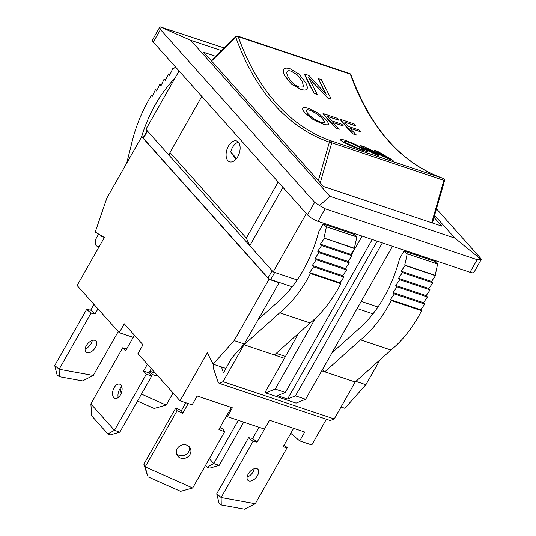 <?xml version="1.0" encoding="UTF-8"?>
<svg xmlns="http://www.w3.org/2000/svg" width="536" height="536" viewBox="0 0 536 536"><rect width="100%" height="100%" fill="white"/><g stroke="black" fill="none" stroke-linecap="round" stroke-linejoin="round"><path stroke-width="0.8" d="M147.521 475.573L143.842 464.156L145.182 466.863L147.521 475.573M148.191 476.926L180.605 491.351L192.672 488.001L145.182 466.863L177.068 410.73L175.728 408.03L143.842 464.156M231.351 407.454L218.902 429.356L224.557 431.875L192.672 488.001M219.861 427.674L223.217 429.168L224.557 431.875M185.811 402.744L181.376 410.543L182.722 413.249L177.068 410.73M181.376 410.543L175.728 408.03M176.418 453.469A7.471 6.747 153.6 0 0 188.679 451.727A7.471 6.747 153.6 0 0 189.463 446.99M190.019 454.434A7.471 6.747 -26.4 0 1 183.299 458.474A7.471 6.747 -26.4 0 1 176.92 454.903A7.471 6.747 -26.4 0 1 180.612 445.543A7.471 6.747 -26.4 0 1 190.307 448.257A7.471 6.747 -26.4 0 1 190.019 454.434M188.23 403.554L182.722 413.249M147.393 364.225L143.527 371.033L146.335 374.182L114.449 430.308L119.85 432.117L110.563 434.857L107.863 433.952L114.449 430.308L90.865 403.883L91.763 415.916L107.863 433.952M143.527 371.033L148.928 372.842L151.735 375.991L146.335 374.182M90.865 403.883L122.751 347.757L126.61 349.05M122.751 347.757L125.558 350.906L134.462 335.235M121.846 386.778A7.471 4.375 -71.5 0 0 118.242 397.531M120.52 394.811A7.471 4.375 108.5 0 1 114.965 398.335A7.471 4.375 108.5 0 1 113.19 389.86A7.471 4.375 108.5 0 1 119.716 384.165A7.471 4.375 108.5 0 1 120.52 394.811M119.85 432.117L151.735 375.991M151.326 368.634L148.928 372.842M59.148 369.257L59.275 376.694L82.591 380.928L93.304 375.461L59.148 369.257L91.033 313.131L86.631 309.406L54.746 365.532L59.148 369.257M54.746 365.532L57.077 374.832L59.275 376.694M93.974 304.374L90.698 310.143L95.1 313.868L91.033 313.131M90.698 310.143L86.631 309.406M86.303 345.68A7.471 4.275 -49.7 0 1 95.743 340.816A7.471 4.275 -49.7 0 1 94.169 349.278A7.471 4.275 -49.7 0 1 86.082 352.212A7.471 4.275 -49.7 0 1 86.303 345.68M85.15 348.856A7.471 4.275 130.3 0 0 92.272 340.447M118.242 331.57L93.304 375.461M97.961 308.837L95.1 313.868M393.116 160.418L389.592 159.232L365.485 147.923L379.133 155.728L376.198 154.75L360.447 145.524L364.909 147.018L386.818 157.718L374.43 150.207L377.364 151.192L393.116 160.418L389.592 159.232M385.692 157.209A350.35 205.174 108.5 0 1 374.396 150.288L374.43 150.207M379.133 155.728L376.165 154.83A350.35 205.174 108.5 0 1 360.406 145.604L360.447 145.524M389.558 159.319L366.188 148.378M322.732 118.891L324.816 122.523L320.99 122.262C316.327 120.721 312.126 117.994 308.381 114.088C306.686 112.151 306.029 110.852 306.418 110.195C306.793 109.538 308.106 109.585 310.357 110.349L316.897 113.706L322.732 118.891L316.856 113.779L310.317 110.423C308.066 109.659 306.753 109.605 306.378 110.269M324.796 122.563L322.692 118.965M318.216 113.21L326.009 119.99C328.159 122.389 328.923 123.896 328.313 124.52C327.596 125.123 325.674 124.888 322.545 123.823L313.058 119.414L305.105 112.989C302.974 110.543 302.271 108.915 302.987 108.111C303.738 107.341 305.708 107.481 308.904 108.533L318.216 113.21M328.414 124.392L328.267 124.593C327.556 125.196 325.633 124.962 322.505 123.896L313.017 119.488L305.064 113.062C302.934 110.617 302.224 108.989 302.94 108.185M331.241 99.147L327.71 97.967L308.622 77.747L317.252 94.463L314.317 93.478L304.415 73.955L308.883 75.449L326.123 94.262L318.404 78.638L321.332 79.623L331.241 99.147L327.71 97.967M325.935 94.068A350.35 205.174 108.5 0 1 318.351 78.705L318.404 78.638M317.252 94.463L314.27 93.545A350.35 205.174 108.5 0 1 304.368 74.015L304.415 73.955M327.663 98.034L308.575 77.807M287.115 71.563C287.718 70.564 289.145 70.457 291.39 71.221L297.594 75.073L302.458 81.713L303.523 86.926L299.436 87.08C294.78 85.512 291.008 82.122 288.107 76.903C286.827 74.33 286.499 72.554 287.115 71.563L287.222 71.409M303.497 86.959L302.405 81.773L297.547 75.134L291.343 71.281C289.092 70.517 287.671 70.631 287.062 71.623M299.189 74.182L305.734 82.812C307.356 86.008 307.718 88.152 306.82 89.231C305.822 90.289 303.758 90.282 300.636 89.211L291.571 84.125L284.83 75.811C283.229 72.554 282.941 70.31 283.953 69.077C284.998 67.884 287.115 67.817 290.311 68.863L299.189 74.182M306.894 89.144L306.773 89.298C305.775 90.356 303.711 90.35 300.589 89.278L291.524 84.186L284.777 75.871C283.182 72.621 282.887 70.377 283.906 69.144L283.953 69.077M338.698 120.118L327.697 116.433L331.302 120.727L341.841 124.251L343.382 126L332.843 122.469L339.308 129.25L336.166 128.198L323.074 113.525L337.211 118.262L338.651 120.191L327.791 116.553M339.308 129.25L336.126 128.272A350.35 205.174 108.5 0 1 323.027 113.599L323.074 113.525M343.382 126L332.957 122.597M355.649 125.793L344.655 122.114L348.259 126.402L358.798 129.933L360.339 131.682L349.8 128.151L356.266 134.931L353.123 133.879L340.032 119.206L354.169 123.943L355.609 125.866L344.748 122.228M356.266 134.931L353.083 133.953A350.35 205.174 108.5 0 1 339.985 119.28L340.032 119.206M360.339 131.682L349.914 128.278M361.465 148.191L364.333 150.187L360.782 149.336L347.114 143.387C345.063 142.167 344.139 141.417 344.333 141.136L347.991 141.846L354.812 144.64L361.432 148.271L354.778 144.72L347.951 141.919L344.32 141.162M364.306 150.221L361.432 148.271M355.904 144.599L364.741 149.289L368.051 151.708L362.631 150.254L352.795 146.603L343.837 142.288C341.265 140.747 340.206 139.816 340.675 139.494C341.177 139.206 343.02 139.588 346.209 140.64L355.904 144.599M368.018 151.789L362.597 150.341L352.768 146.683L343.804 142.368C341.231 140.827 340.172 139.896 340.641 139.574M235.847 159.306L230.688 151.929L236.544 158.482M230.688 151.929A10.988 6.432 108.5 0 1 238.426 142.228M320.267 182.796L331.757 142.797L329.392 142.141A1.755 1.427 -70.9 0 1 331.308 140.928A350.35 205.174 108.5 0 1 238.198 36.609A1.755 1.146 160.3 0 0 235.813 37.292A1.755 0.938 -134.3 0 1 235.94 36.488L211.224 60.615M432.411 222.976L444.572 180.639L443.895 180.357L431.721 222.748M350.966 74.712A1.755 1.146 160.3 0 0 350.336 74.162A350.35 205.174 -71.5 0 0 443.446 178.488A1.755 1.427 -70.9 0 1 443.46 178.488C401.698 163.493 370.872 128.901 350.966 74.712A1.755 1.755 0 0 0 349.867 73.64A1.755 1.032 108.5 0 1 350.336 74.162L238.198 36.609A1.755 1.032 -71.5 0 0 237.723 36.08A1.755 1.755 0 0 0 235.94 36.488M237.783 156.613A10.988 6.432 108.5 0 1 229.616 161.792A10.988 6.432 108.5 0 1 227.003 149.33A10.988 6.432 108.5 0 1 236.597 140.955A10.988 6.432 108.5 0 1 237.783 156.613M120.091 388.647L121.377 392.955M137.491 401.062L154.113 408.459L166.187 405.109L141.45 394.094M119.85 389.015L121.29 393.196M157.477 375.528A7.471 6.747 -26.4 0 1 150.435 372.011A7.471 6.747 -26.4 0 1 150.02 370.932M150.107 370.771A7.471 6.747 153.6 0 0 155.112 372.875M173.068 392.995L166.187 405.109M205.529 465.375L207.164 467.211L213.75 463.566L209.355 458.635M238.312 420.331L213.75 463.566L219.157 465.375L209.871 468.116L207.164 467.211M220.671 426.247A7.471 4.375 108.5 0 1 220.008 427.741M219.157 465.375L243.719 422.14M219.043 503.103L216.718 493.797L221.12 497.529L221.247 504.966L219.043 503.103M221.247 504.966L244.557 509.2L255.277 503.733L221.12 497.529L253.005 441.403L248.604 437.671L216.718 493.797M293.634 428.311L283.095 446.87L287.162 447.607L255.277 503.733M284.134 445.041L287.162 447.607M259.002 427.259L252.67 438.408L257.072 442.14L253.005 441.403M252.67 438.408L248.604 437.671M247.116 477.12A7.471 4.275 130.3 0 0 253.093 471.888A7.471 4.275 130.3 0 0 254.245 468.712M257.488 475.62A7.471 4.275 -49.7 0 1 248.047 480.484A7.471 4.275 -49.7 0 1 249.622 472.022A7.471 4.275 -49.7 0 1 257.709 469.087A7.471 4.275 -49.7 0 1 257.488 475.62M133.25 337.365L119.227 332.668L124.258 323.804L142.971 344.775L137.94 353.633L180.049 400.814L192.123 404.861L197.161 395.997L232.369 407.796L227.338 416.653L264.489 429.102L257.072 442.14M372.962 313.828L357.144 308.528M292.167 286.767L270.64 279.558A2.198 0.563 -150.4 0 1 268.013 277.943L143.373 138.288A2.198 0.563 -150.4 0 1 143.152 137.772L147.159 130.71M221.455 366.946L223.465 372.868L231.673 358.128L244.302 343.991L279.122 282.693L268.985 279.303L141.725 136.707L143.427 137.283M279.122 282.693L278.747 282.278M231.813 358.169L232.115 357.633M276.208 353.351L285.467 356.453M355.924 381.377L365.9 384.714L380.071 359.763M119.227 332.668L77.117 285.487L104.386 237.482L95.22 232.048L106.905 198.005L141.725 136.707M180.049 400.814L207.318 352.815L213.127 364.158L234.165 340.595L268.985 279.303M227.338 416.653L226.768 415.514M326.377 419.239L311.778 444.94L299.704 440.894L290.787 433.329M264.489 429.102L269.528 420.237L304.743 432.029L299.704 440.894M365.9 384.714L344.856 408.278L341.023 406.992M234.165 340.595L244.302 343.991M225.964 368.46L213.127 364.158M175.52 66.98A98.838 57.881 -71.5 0 0 173.108 69.07L172.739 68.655L169.644 75.295L168.405 73.914L165.309 80.554L164.076 79.167L160.974 85.807L159.741 84.427L156.639 91.066L155.406 89.68L152.304 96.319L151.487 95.401A98.838 57.881 108.5 0 0 131.019 146.147L126.677 163.192M141.491 137.122A95.931 56.179 108.5 0 1 174.897 78.316M172.739 68.655L173.342 68.856M168.405 73.914L170.033 74.457M164.076 79.167L165.698 79.71M159.741 84.427L161.37 84.969M155.406 89.68L157.035 90.229M151.487 95.401L152.566 95.763M98.637 234.071L95.776 239.11L95.549 244.898L96.487 245.944L99.086 246.815M96.487 245.944L99.106 246.768M103.997 237.254L101.813 236.564L102.075 236.108M244.014 344.775L279.752 312.79L310.15 322.974L274.412 354.953L244.014 344.775L223.036 381.699L219.07 383.294L330.263 420.539L334.236 418.944L223.036 381.699M258.198 319.523L279.31 300.629A95.931 56.179 -71.5 0 0 318.746 231.787L323.175 223.994L353.572 234.172L356.768 236.939A98.838 57.881 108.5 0 1 354.309 248.222L354.678 248.63L350.758 254.352L351.991 255.732L348.072 261.454L349.305 262.834L345.385 268.556L346.618 269.936L342.698 275.658L343.931 277.038L340.012 282.753L340.836 283.678A98.838 57.881 108.5 0 1 310.15 322.974M323.175 223.994L326.37 226.762L356.768 236.939M326.37 226.762A98.838 57.881 108.5 0 1 323.911 238.038L354.309 248.222M323.911 238.038L354.678 248.63M324.28 238.453L320.361 244.168L350.758 254.352M320.361 244.168L321.593 245.555L351.991 255.732M321.593 245.555L317.674 251.27L348.072 261.454M317.674 251.27L318.907 252.657L349.305 262.834M318.907 252.657L314.987 258.372L345.385 268.556M314.987 258.372L316.22 259.759L346.618 269.936M316.22 259.759L312.3 265.474L342.698 275.658M312.3 265.474L313.533 266.854L343.931 277.038M313.533 266.854L309.614 272.576L340.012 282.753M309.614 272.576L310.438 273.501L340.836 283.678M279.752 312.79A98.838 57.881 -71.5 0 0 310.438 273.501M334.236 418.944L355.207 382.014L321.761 370.812M298.626 333.291L265.112 392.278L265.675 392.901L296.073 403.085L305.6 399.26L295.47 395.863L287.531 399.052L277.393 395.662L285.333 392.466L275.203 389.076L265.675 392.901M284.415 358.303L274.412 354.953M331.938 352.902L360.105 327.69A95.931 56.179 -71.5 0 0 399.541 258.848L403.97 251.056L434.368 261.233L437.564 264A98.838 57.881 108.5 0 1 435.111 275.283L435.473 275.692L431.554 281.413L432.787 282.794L428.867 288.515L430.1 289.896L426.18 295.611L427.413 296.998L423.494 302.713L424.726 304.1L420.807 309.815L421.631 310.739L391.233 300.555A98.838 57.881 108.5 0 1 360.547 339.851L324.809 371.837L322.592 369.351M355.207 382.014L390.945 350.035A98.838 57.881 -71.5 0 0 421.631 310.739M392.499 246.292L305.6 399.26M362.102 236.108L351.355 255.022M315.349 318.411L275.203 389.076M354.484 234.962L355.154 233.783M372.232 239.505L285.333 392.466M390.945 350.035L360.547 339.851M403.97 251.056L407.166 253.816A98.838 57.881 108.5 0 1 404.707 265.099L405.075 265.514L401.156 271.229L402.389 272.616L398.469 278.331L399.702 279.712L395.782 285.433L397.015 286.814L393.096 292.535L394.329 293.916L390.409 299.637L391.233 300.555M437.564 264L407.166 253.816M435.111 275.283L404.707 265.099M435.473 275.692L405.075 265.514M431.554 281.413L401.156 271.229M432.787 282.794L402.389 272.616M428.867 288.515L398.469 278.331M430.1 289.896L399.702 279.712M426.18 295.611L395.782 285.433M427.413 296.998L397.015 286.814M423.494 302.713L393.096 292.535M424.726 304.1L394.329 293.916M420.807 309.815L390.409 299.637M219.07 383.294L218.132 382.248L213.382 368.225A5.273 3.089 108.5 0 1 213.449 364.266M382.362 242.895L295.47 395.863M287.531 399.052L377.217 241.173M278.177 182.012L246.319 238.091L249.789 245.702L273.179 271.913L306.337 213.556M273.179 271.913L297.145 279.939M434.019 217.382L441.825 226.125L323.603 186.535L203.827 52.327L215.653 56.293M435.493 262.205L436.217 260.932M470.025 272.255A8.79 2.258 29.6 0 0 473.925 272.402L481.228 259.545L454.93 238.165L329.955 196.303L319.53 205.529L314.659 202.34L307.523 214.889A8.79 2.258 29.6 0 0 318.022 221.348L325.158 208.792L477.154 259.699L470.025 272.255L318.022 221.348M307.523 214.889L153.316 42.103L160.445 29.547L314.659 202.34M160.445 29.547L159.735 27.168L152.425 40.026A8.79 2.258 29.6 0 0 153.316 42.103M282.941 187.345L249.789 245.702L169.316 155.534L169.966 152.539L201.824 96.453M246.319 238.091L169.966 152.539M179.071 70.966L145.919 129.323L169.316 155.534M361.197 301.393L377.94 307.001M481.228 259.545L480.169 257.769L436.478 208.819M434.596 215.378L454.93 238.165M481.08 259.638L477.154 259.699M325.158 208.792L319.53 205.529M329.955 196.303L190.715 40.294L221.482 50.598M159.735 27.168L160.023 26.813L190.715 40.294M160.023 26.813L224.189 47.959M443.446 178.488L331.308 140.928A1.755 1.032 -71.5 0 1 331.757 142.797L443.895 180.357A1.755 1.032 108.5 0 0 443.446 178.488M211.546 60.983L235.813 37.292A352.112 206.199 -71.5 0 0 329.392 142.141L318.337 180.632M143.373 138.288L147.474 131.065M272.12 270.72L268.013 277.943M270.64 279.558L274.693 272.422M444.572 180.639A1.755 1.755 0 0 0 443.46 178.488M349.867 73.64L237.723 36.08"/></g></svg>
